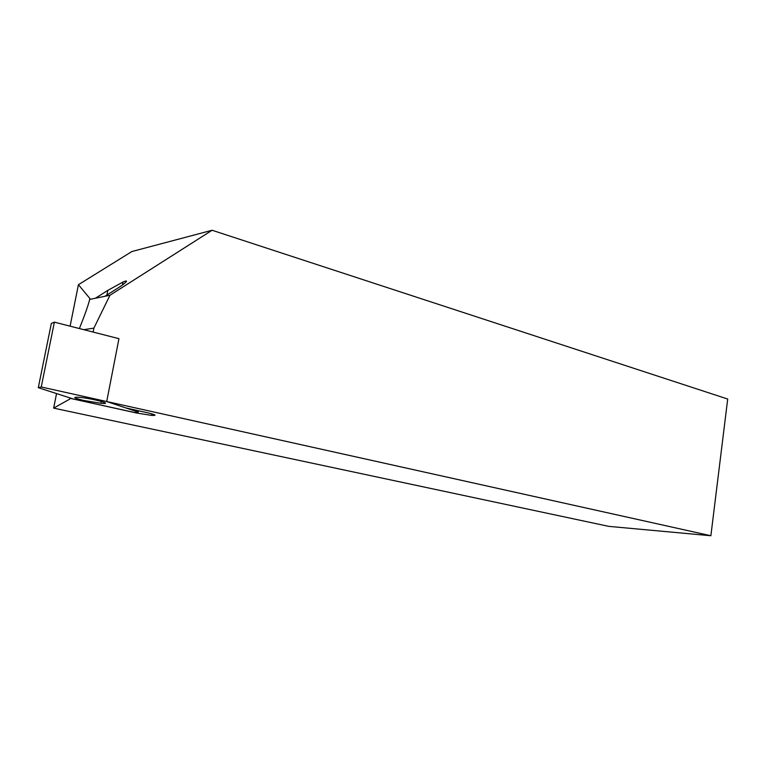 <?xml version="1.0" encoding="UTF-8"?>
<svg xmlns="http://www.w3.org/2000/svg" width="766" height="766" viewBox="0 0 766 766"><rect width="100%" height="100%" fill="white"/><g stroke="black" fill="none" stroke-linecap="round" stroke-linejoin="round"><path stroke-width="1.15" d="M56.56 393.58L53.639 408.125L608.769 526.366L710.877 535.74L727.7 399.038L212.096 230.26L131.876 251.535L78.419 284.703L70.099 326.172M710.877 535.74L106.713 401.528L118.95 338.677L93.117 332.061L93.902 328.116L109.94 295.264L212.096 230.26M69.907 398.502L69.668 397.813M79.377 328.547C84.547 315.774 87.994 306.055 89.718 299.401L89.833 298.434L78.419 284.703M69.783 399.096L53.639 408.125M69.591 398.215L136.434 412.979L151.544 415.392C157.25 415.66 155.938 414.799 147.627 412.797L125.595 407.857L106.713 401.528L138.215 412.089L134.663 412.51L73.699 399.115L38.3 387.682L41.24 386.983L106.713 401.528L118.95 338.677L54.386 322.151L41.24 386.983M93.902 328.116L83.829 329.686M109.94 295.264L89.718 299.401M104.942 296.279L117.466 288.332C122.694 285.22 131.388 278.431 123.01 282.032L107.814 290.381L95.424 298.233M84.088 400.532L100.959 403.28C115.197 404.659 92.887 398.473 79.157 397.305C71.927 396.932 73.574 398.014 84.088 400.532M91.518 398.473L93.749 398.962L91.518 398.473M138.464 410.777L138.215 412.089M38.3 387.682L51.341 323.434L54.386 322.151M89.833 298.434L89.392 300.636M136.568 412.28L136.434 412.979M107.814 290.381L106.895 295.044M151.84 413.841L151.544 415.392M123.01 282.032L122.436 285M101.323 401.394L100.959 403.28"/></g></svg>
